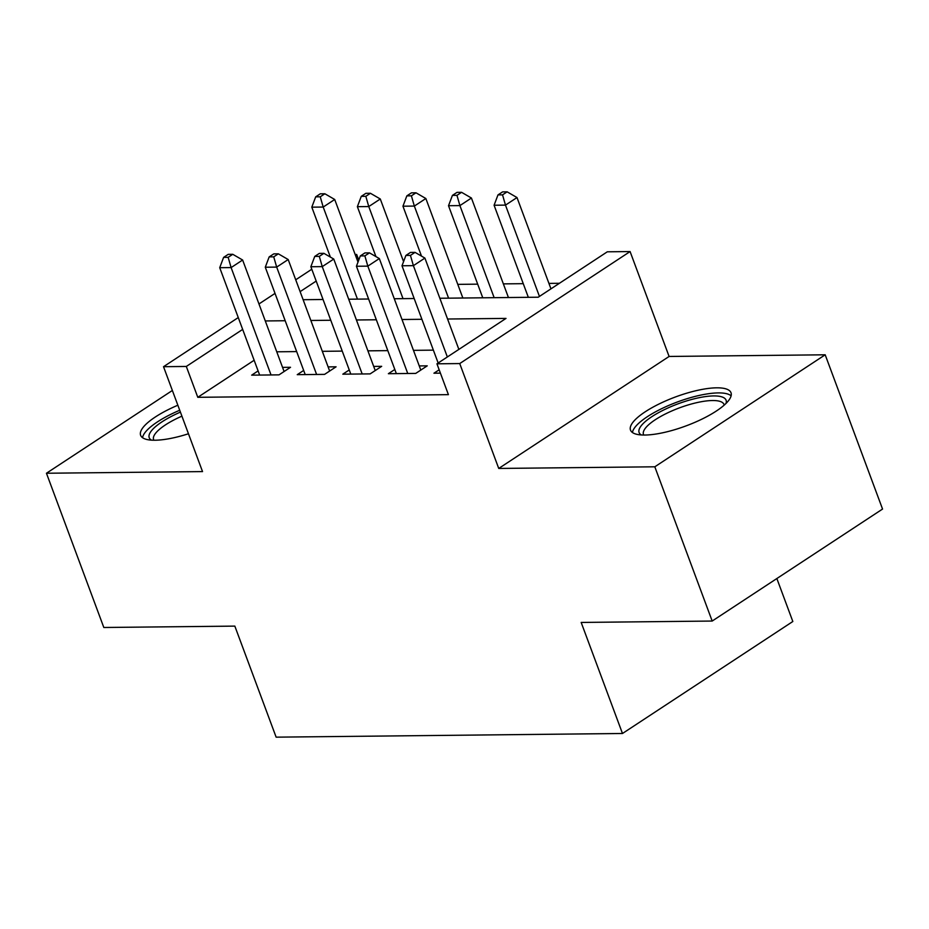 <?xml version="1.0" encoding="UTF-8"?>
<svg xmlns="http://www.w3.org/2000/svg" width="929" height="929" viewBox="0 0 929 929"><rect width="100%" height="100%" fill="white"/><g stroke="black" fill="none" stroke-linecap="round" stroke-linejoin="round"><path stroke-width="1.39" d="M716.677 387.823A53.603 15.398 -20.4 0 0 659.079 403.976A53.603 15.398 -20.4 0 0 630.512 430.115A53.603 15.398 -20.4 0 0 644.842 435.039A53.603 15.398 -20.4 0 0 702.44 418.874A53.603 15.398 -20.4 0 0 731.007 392.746A53.603 15.398 -20.4 0 0 716.677 387.823M177.845 405.23A53.603 15.398 -20.4 0 0 140.627 435.306A53.603 15.398 -20.4 0 0 154.957 440.23A53.603 15.398 -20.4 0 0 188.459 433.762M439.847 298.255L538.239 297.21L607.311 251.805L630.094 251.562L459.727 363.564L436.944 363.808L506.015 318.403L447.569 319.019M669.101 356.457L498.734 468.448L654.817 466.799L712.183 621.048L882.55 509.057L825.184 354.797L669.101 356.457L630.094 251.562M776.853 578.535L792.832 621.501L622.476 733.492L276.134 737.161L234.828 626.111L103.816 627.493L46.45 473.244L202.534 471.595L163.527 366.7L238.265 317.567M355.168 254.476L356.678 254.465L355.459 255.266M358.757 260.074L356.678 254.465M559.432 283.287L548.923 283.403M523.259 283.67L503.355 283.879M477.692 284.158L457.776 284.367M654.817 466.799L825.184 354.797M172.364 390.47L46.45 473.244M439.173 369.788L433.948 373.214L440.416 373.144M394.813 369.475L388.38 373.702L415.727 373.412L427.235 365.84L419.258 365.921M349.246 369.951L342.813 374.178L370.148 373.888L381.668 366.328L373.69 366.409M303.678 370.439L297.245 374.666L324.581 374.375L336.089 366.804L328.123 366.897M254.14 360.266L197.784 397.31L448.417 394.651L436.944 363.808M433.378 350.14L413.463 350.349M387.811 350.628L367.896 350.837M342.232 351.104L322.328 351.325M296.665 351.592L276.761 351.801M258.099 370.915L251.666 375.153L279.014 374.863L290.522 367.292L282.544 367.373M498.734 468.448L459.727 363.564M197.784 397.31L186.311 366.456L163.527 366.7M712.183 621.048L581.171 622.442L622.476 733.492M303.133 299.707L323.037 299.498M348.7 299.219L368.616 299.01M394.268 298.743L414.183 298.523M316.197 281.081L300.125 291.636M258.959 303.957L275.019 293.401M295.724 279.792L311.784 269.236M242.666 329.412L186.311 366.456M421.905 319.297L401.99 319.506M376.338 319.773L356.422 319.982M330.759 320.261L310.855 320.47M285.191 320.737L265.288 320.946M284.088 371.519L242.62 260.015L231.112 267.587L271.036 374.944M228.162 257.333L232.773 254.302L228.209 254.349L223.61 257.379L228.162 257.333L231.112 267.587L219.72 267.703L259.644 375.061M242.62 260.015L232.773 254.302M223.61 257.379L219.72 267.703M358.002 262.094L334.707 199.48L323.199 207.051L311.807 207.167L330.376 257.089M357.444 299.126L323.199 207.051L320.25 196.797L324.86 193.766L320.296 193.813L315.697 196.843L320.25 196.797M311.807 207.167L315.697 196.843M324.86 193.766L334.707 199.48M151.415 440.137A46.392 13.331 159.6 0 1 180.412 412.128M181.91 416.157A42.955 12.344 -20.4 0 0 153.599 439.614A42.955 12.344 -20.4 0 0 153.9 440.23M179.715 410.258A53.267 15.305 -20.4 0 0 142.555 437.71M641.3 434.946A46.392 13.331 159.6 0 1 640.418 426.864A46.392 13.331 159.6 0 1 691.06 399.633A46.392 13.331 159.6 0 1 726.002 403.453M724.179 405.137A42.955 12.344 -20.4 0 0 724.005 404.475A42.955 12.344 -20.4 0 0 686.984 405.299A42.955 12.344 -20.4 0 0 644.691 429.175A42.955 12.344 -20.4 0 0 643.483 434.424A42.955 12.344 -20.4 0 0 643.785 435.039M731.111 395.824A53.267 15.305 -20.4 0 0 682.769 400.074A53.267 15.305 -20.4 0 0 634.17 428.42A53.267 15.305 -20.4 0 0 632.44 432.508M329.656 371.043L288.187 259.539L276.679 267.099L316.603 374.457M273.73 256.845L278.34 253.826L273.776 253.872L269.178 256.892L273.73 256.845L276.679 267.099L265.288 267.227L305.211 374.584M288.187 259.539L278.34 253.826M269.178 256.892L265.288 267.227M375.235 370.555L333.766 259.052L322.247 266.623L362.182 373.981M319.309 256.369L323.907 253.338L319.355 253.385L314.745 256.416L319.309 256.369L322.247 266.623L310.855 266.739L350.79 374.097M333.766 259.052L323.907 253.338M314.745 256.416L310.855 266.739M420.802 370.067L379.334 258.564L367.826 266.135L407.75 373.493M364.876 255.881L369.475 252.851L364.923 252.909L360.313 255.928L364.876 255.881L367.826 266.135L356.434 266.263L396.358 373.621M379.334 258.564L369.475 252.851M360.313 255.928L356.434 266.263M458.868 349.397L424.901 258.088L413.393 265.659L447.348 356.968M410.444 255.394L415.054 252.374L410.49 252.421L405.892 255.452L410.444 255.394L413.393 265.659L402.002 265.775L438.163 363.007M424.901 258.088L415.054 252.374M405.892 255.452L402.002 265.775M403.569 261.606L380.286 198.992L368.767 206.563L357.375 206.679L375.943 256.601M403.012 298.65L368.767 206.563L365.829 196.309L370.427 193.278L365.875 193.325L361.265 196.356L365.829 196.309M357.375 206.679L361.265 196.356M370.427 193.278L380.286 198.992M462.851 298.012L425.854 198.516L414.346 206.075L402.954 206.203L421.511 256.125M448.591 298.163L414.346 206.075L411.396 195.822L415.995 192.802L411.442 192.849L406.832 195.88L411.396 195.822M402.954 206.203L406.832 195.88M415.995 192.802L425.854 198.516M508.43 297.524L471.421 198.028L459.913 205.599L448.521 205.715L482.766 297.803M494.158 297.675L459.913 205.599L456.963 195.345L461.574 192.315L457.01 192.361L452.411 195.392L456.963 195.345M448.521 205.715L452.411 195.392M461.574 192.315L471.421 198.028M550.955 288.861L517 197.552L505.481 205.112L494.089 205.239L528.334 297.315M539.447 296.421L505.481 205.112L502.531 194.858L507.141 191.838L502.589 191.885L497.979 194.904L502.531 194.858M494.089 205.239L497.979 194.904M507.141 191.838L517 197.552"/></g></svg>
